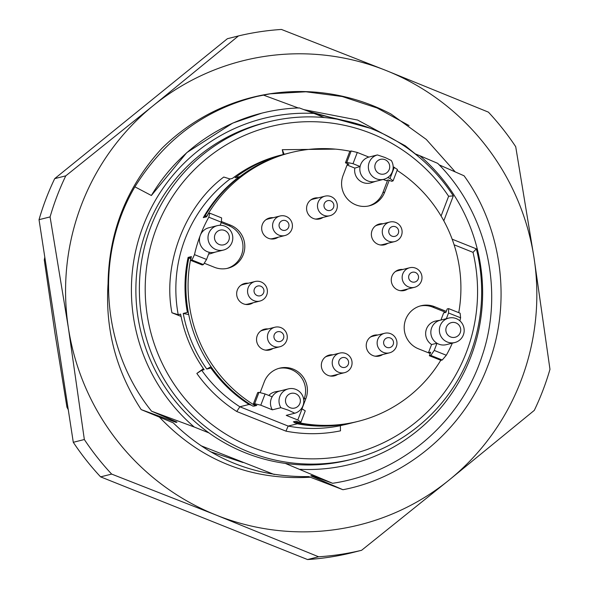 <?xml version="1.0" encoding="UTF-8"?>
<svg xmlns="http://www.w3.org/2000/svg" width="589" height="589" viewBox="0 0 589 589"><rect width="100%" height="100%" fill="white"/><g stroke="black" fill="none" stroke-linecap="round" stroke-linejoin="round"><path stroke-width="0.88" d="M201.004 445.733L274.253 474.513M377.799 339.36A10.072 9.91 -104.1 0 1 394.475 336.437A10.072 9.91 -104.1 0 1 389.498 352.833A10.072 9.91 -104.1 0 1 377.799 339.36M370.194 337.225A10.072 9.91 -104.1 0 1 372.52 336.319L384.602 333.286M383.94 340.832A5.036 4.955 -104.1 0 1 390.352 337.998A5.036 4.955 -104.1 0 1 393.194 344.528A5.036 4.955 -104.1 0 1 386.774 347.363A5.036 4.955 -104.1 0 1 383.94 340.832M333.3 367.374A10.072 9.91 -104.1 0 1 339.698 353.106A10.072 9.91 -104.1 0 1 350.992 358.392A10.072 9.91 -104.1 0 1 344.594 372.653A10.072 9.91 -104.1 0 1 333.3 367.374M325.29 357.044A10.072 9.91 -104.1 0 1 327.609 356.139L339.698 353.106M339.242 364.746A5.036 4.955 -104.1 0 1 341.414 358.002A5.036 4.955 -104.1 0 1 348.084 360.254A5.036 4.955 -104.1 0 1 345.912 367.006A5.036 4.955 -104.1 0 1 339.242 364.746M284.45 235.644A10.072 9.91 -104.1 0 1 272.825 227.921A10.072 9.91 -104.1 0 1 280.548 215.883A10.072 9.91 -104.1 0 1 292.173 223.606A10.072 9.91 -104.1 0 1 284.45 235.644M284.943 235.534L272.862 238.56A10.072 9.91 -104.1 0 1 270.388 238.854M265.646 219.925A10.072 9.91 -104.1 0 1 267.966 219.02L280.055 215.994M284.988 230.328A5.036 4.955 -104.1 0 1 279.149 226.338A5.036 4.955 -104.1 0 1 283.037 220.441A5.036 4.955 -104.1 0 1 288.875 224.431A5.036 4.955 -104.1 0 1 284.988 230.328M320.556 213.174A10.072 9.91 -104.1 0 1 324.959 196.174A10.072 9.91 -104.1 0 1 337.004 208.565A10.072 9.91 -104.1 0 1 320.556 213.174M310.55 200.105A10.072 9.91 -104.1 0 1 312.869 199.2L324.959 196.174M325.496 209.176A5.036 4.955 -104.1 0 1 325.327 202.064A5.036 4.955 -104.1 0 1 332.343 201.946A5.036 4.955 -104.1 0 1 332.505 209.066A5.036 4.955 -104.1 0 1 325.496 209.176M405.225 284.767A10.072 9.91 -104.1 0 1 409.627 267.759A10.072 9.91 -104.1 0 1 421.672 280.158A10.072 9.91 -104.1 0 1 405.225 284.767M395.219 271.698A10.072 9.91 -104.1 0 1 397.538 270.793L409.627 267.759M410.165 280.769A5.036 4.955 -104.1 0 1 409.996 273.657A5.036 4.955 -104.1 0 1 417.012 273.539A5.036 4.955 -104.1 0 1 417.174 280.659A5.036 4.955 -104.1 0 1 410.165 280.769M385.346 239.06A10.072 9.91 -104.1 0 1 389.741 222.053A10.072 9.91 -104.1 0 1 401.786 234.451A10.072 9.91 -104.1 0 1 385.346 239.06M375.34 225.992A10.072 9.91 -104.1 0 1 377.659 225.086L389.741 222.053M390.279 235.063A5.036 4.955 -104.1 0 1 390.117 227.95A5.036 4.955 -104.1 0 1 397.126 227.833A5.036 4.955 -104.1 0 1 397.295 234.952A5.036 4.955 -104.1 0 1 390.279 235.063M248.219 287.594A10.072 9.91 -104.1 0 1 264.895 284.671A10.072 9.91 -104.1 0 1 259.926 301.06A10.072 9.91 -104.1 0 1 248.219 287.594M240.621 285.451A10.072 9.91 -104.1 0 1 242.94 284.546L255.03 281.52M254.36 289.059A5.036 4.955 -104.1 0 1 260.78 286.232A5.036 4.955 -104.1 0 1 263.622 292.762A5.036 4.955 -104.1 0 1 257.202 295.59A5.036 4.955 -104.1 0 1 254.36 289.059M270.513 344.226A10.072 9.91 -104.1 0 1 274.916 327.226A10.072 9.91 -104.1 0 1 286.961 339.617A10.072 9.91 -104.1 0 1 270.513 344.226M260.507 331.158A10.072 9.91 -104.1 0 1 262.827 330.252L274.916 327.226M275.446 340.228A5.036 4.955 -104.1 0 1 275.284 333.116A5.036 4.955 -104.1 0 1 282.293 332.999A5.036 4.955 -104.1 0 1 282.462 340.118A5.036 4.955 -104.1 0 1 275.446 340.228M272.979 348.482A10.705 10.528 -104.1 0 1 256.554 338.852A10.705 10.528 -104.1 0 1 268.083 328.934M271.176 348.931A10.705 10.528 -104.1 0 1 268.768 350.138M253.093 302.775A10.705 10.528 -104.1 0 1 236.675 293.145A10.705 10.528 -104.1 0 1 248.197 283.228M251.289 303.225A10.705 10.528 -104.1 0 1 248.882 304.432M387.812 243.309A10.705 10.528 -104.1 0 1 371.387 233.686A10.705 10.528 -104.1 0 1 382.916 223.768M386.001 243.765A10.705 10.528 -104.1 0 1 383.601 244.972M407.691 289.015A10.705 10.528 -104.1 0 1 391.273 279.392A10.705 10.528 -104.1 0 1 402.795 269.475M405.887 289.471A10.705 10.528 -104.1 0 1 403.48 290.679M323.022 217.429A10.705 10.528 -104.1 0 1 306.597 207.799A10.705 10.528 -104.1 0 1 318.126 197.882M321.219 217.878A10.705 10.528 -104.1 0 1 318.811 219.086M278.118 237.249A10.705 10.528 -104.1 0 1 261.693 227.619A10.705 10.528 -104.1 0 1 273.222 217.702M276.315 237.698A10.705 10.528 -104.1 0 1 273.907 238.906M337.769 374.361A10.705 10.528 -104.1 0 1 321.344 364.738A10.705 10.528 -104.1 0 1 332.873 354.821M335.958 374.818A10.705 10.528 -104.1 0 1 333.551 376.025M382.673 354.541A10.705 10.528 -104.1 0 1 366.248 344.918A10.705 10.528 -104.1 0 1 377.777 335.001M380.862 354.998A10.705 10.528 -104.1 0 1 378.462 356.205M260.139 392.657L264.27 381.849A22.669 22.301 -104.1 0 1 279.584 368.184A22.669 22.301 -104.1 0 1 293.138 369.104A22.669 22.301 -104.1 0 1 305.919 398.488L302.01 408.722M278.685 368.427A22.669 22.301 -104.1 0 1 291.327 369.561A22.669 22.301 -104.1 0 1 304.108 398.944L303.74 399.909M454.097 244.796L473.026 252.357L476.354 248.86A173.784 170.979 -104.1 0 1 352.737 459.067A173.784 170.979 -104.1 0 1 248.852 451.962A173.784 170.979 -104.1 0 1 139.674 278.811A173.784 170.979 -104.1 0 1 268.289 121.916L264.8 122.792A173.784 170.979 75.9 0 0 138.651 258.917A173.784 170.979 75.9 0 0 208.985 432.915A173.784 170.979 75.9 0 0 245.363 452.838A173.784 170.979 75.9 0 0 285.304 463.403L332.586 483.282C400.792 473.298 460.627 422.674 482.016 356.257C504.53 290.613 487.051 212.629 437.715 163.359L419.839 155.724A178.312 175.441 -104.1 0 1 470.839 356.816A178.312 175.441 -104.1 0 1 300.096 469.315M268.289 121.916A173.784 170.979 -104.1 0 1 372.174 129.013A173.784 170.979 -104.1 0 1 453.309 195.894L443.804 220.801M473.026 252.357A168.748 166.024 -104.1 0 1 420.767 418.043A168.748 166.024 -104.1 0 1 251.518 447.066A168.748 166.024 -104.1 0 1 156.365 228.326A168.748 166.024 -104.1 0 1 371.261 133.475A168.748 166.024 -104.1 0 1 448.627 196.262L441.08 216.03M290.237 407.735A7.554 7.436 -104.1 0 1 285.974 397.943A7.554 7.436 -104.1 0 1 295.597 393.695A7.554 7.436 -104.1 0 1 299.86 403.487A7.554 7.436 -104.1 0 1 290.237 407.735M280.887 407.684A12.59 12.391 -104.1 0 1 295.869 389.395A12.59 12.391 -104.1 0 1 294.772 413.228L288.588 410.268L280.887 407.684L272.354 409.819L260.787 405.195L265.072 393.96L258.991 392.348L257.71 392.561L253.314 404.061L256.789 405.446L253.999 406.145M391.287 160.488A12.59 12.391 -104.1 0 1 376.297 178.776A12.59 12.391 -104.1 0 1 377.402 154.936L385.103 157.521L391.287 160.488M383.829 179.292L375.296 181.427A12.59 12.391 -104.1 0 1 360.1 166.525L354.821 168.101A12.936 12.73 -104.1 0 0 371.335 182.737L375.701 181.324M379.603 173.718A7.554 7.436 -104.1 0 1 375.34 163.919A7.554 7.436 -104.1 0 1 384.963 159.671A7.554 7.436 -104.1 0 1 389.226 169.47A7.554 7.436 -104.1 0 1 379.603 173.718M447.309 342.01A12.59 12.391 -104.1 0 1 448.715 318.089A12.59 12.391 -104.1 0 1 464.161 331.158A12.59 12.391 -104.1 0 1 447.309 342.01M429.013 353.025A125.928 123.896 -104.1 0 0 429.101 352.885L428.483 352.634L431.575 344.536L436.979 343.254A12.59 12.391 -104.1 0 1 440.182 320.232L448.715 318.089M452.323 343.151A138.525 136.287 -104.1 0 1 446.307 355.248L434.24 350.426L436.979 343.254A12.59 12.391 75.9 0 0 446.3 344.661L454.841 342.526M215.927 249.559A12.59 12.391 -104.1 0 1 217.334 225.646A12.59 12.391 -104.1 0 1 232.773 238.707A12.59 12.391 -104.1 0 1 215.927 249.559M217.334 225.646L208.8 227.781A12.59 12.391 75.9 0 0 209.301 252.291A12.59 12.391 -104.1 0 0 214.919 252.21L223.452 250.075M450.607 336.952A7.554 7.436 -104.1 0 1 446.352 327.153A7.554 7.436 -104.1 0 1 455.974 322.912A7.554 7.436 -104.1 0 1 460.23 332.704A7.554 7.436 -104.1 0 1 450.607 336.952M219.226 244.501A7.554 7.436 -104.1 0 1 214.963 234.709A7.554 7.436 -104.1 0 1 224.586 230.461A7.554 7.436 -104.1 0 1 228.849 240.253A7.554 7.436 -104.1 0 1 219.226 244.501M420.104 306.008A22.669 22.301 -104.1 0 1 432.753 307.141L444.533 311.846A125.928 123.896 -104.1 0 1 444.371 312.715M386.966 180.344A125.928 123.896 -104.1 0 1 387.466 180.661L382.916 192.581A22.669 22.301 -104.1 0 1 368.493 206.003M431.575 344.536A12.936 12.73 -104.1 0 1 436.074 320.939L440.587 320.129M448.671 308.629L448.538 312.987L460.605 317.802L460.112 313.201L448.671 308.629L447.228 308.908L445.888 312.42L443.672 312.855L440.925 320.041M383.211 179.446L386.148 180.617L388.247 179.917L391.714 181.309L393.091 180.852L390.028 178.482L387.709 177.554M347.076 165.001L354.821 168.101M221.192 222.613L228.716 225.616A22.669 22.301 -104.1 0 1 242.977 247.726A22.669 22.301 -104.1 0 1 227.074 268.422M215.324 252.114L210.965 253.528A12.936 12.73 -104.1 0 1 208.631 254.043M268.798 395.447A12.936 12.73 -104.1 0 1 275.704 391.722L280.217 390.912M444.489 312.074L445.527 312.487M151.373 195.504L134.903 186.831C94.277 255.744 101.286 348.887 151.579 411.203L194.201 427.003A178.312 175.441 -104.1 0 1 143.201 225.911A178.312 175.441 -104.1 0 1 313.944 113.412L299.278 107.912A183.856 180.897 75.9 0 0 261.796 113.154A183.856 180.897 75.9 0 0 151.373 195.504L186.772 152.617L232.729 123.094L261.796 113.154M151.579 411.203L176.965 422.144L176.089 422.365L141.191 409.605L173.203 422.814C210.509 459.361 255.685 477.289 308.732 476.597L342.938 489.717L310.778 475.809L311.655 475.595L332.586 483.282M194.201 427.003L208.985 432.915M298.586 108.089L263.18 94.998C208.373 106.962 165.612 137.576 134.903 186.831M324.289 117.542L313.944 113.412M419.839 155.724L414.987 153.788M342.938 489.717C406.66 477.694 464.574 428.306 487.596 366.351C512.069 304.977 502.608 228.672 464.058 175.787L439.18 164.868M68.265 409.672A226.669 223.017 -104.1 0 1 66.947 407.19L55.035 333.713L44.285 259.94A226.669 223.017 -104.1 0 1 44.801 257.179M44.285 259.94L45.191 259.712M67.845 406.962L66.947 407.19M141.191 409.605C116.129 371.151 105.085 329.155 108.059 283.626L109.583 265.102M176.089 422.365L175.066 421.341M312.111 475.765L310.778 475.809M347.157 164.787L348.909 164.206L345.441 162.814L346.811 162.358L353.01 163.69L360.1 166.525A12.59 12.391 75.9 0 1 368.869 157.079L377.402 154.936M188.723 314.555L183.238 313.451L187.39 312.413A138.525 136.287 -104.1 0 1 188.112 257.408L191.388 256.59A138.525 136.287 75.9 0 0 190.637 260.338L202.196 264.954L203.404 264.571L206.562 259.462L194.495 254.639A138.525 136.287 -104.1 0 1 200.289 235.372A138.525 136.287 -104.1 0 1 208.793 217.194L209.839 213.196L221.619 217.908L221.346 222.208L220.176 225.278M206.562 259.462L209.301 252.291M265.072 393.96L272.162 396.795A12.59 12.391 -104.1 0 1 279.812 391.015L288.345 388.88M295.222 422.688L293.329 421.864L296.127 421.164L299.595 422.549L300.92 422.217L305.264 410.842L301.48 408.508M434.24 350.426L430.802 355.432L429.352 355.712L430.692 352.2L428.483 352.634M448.538 312.987L446.366 318.686M393.165 166.783L397.435 169.47L393.091 180.852M394.321 167.247L390.028 178.482M353.01 163.69L357.295 152.455L368.869 157.079M345.441 162.814L349.829 151.314L351.154 150.983L346.811 162.358M351.154 150.983L357.295 152.455M209.839 213.196L208.506 213.535A138.525 136.287 75.9 0 0 206.577 216.804L203.301 217.628A138.525 136.287 -104.1 0 1 239.222 176.685L235.07 177.723A138.525 136.287 -104.1 0 1 283.633 154.421A138.525 136.287 -104.1 0 1 286.151 153.817M208.793 217.194L221.346 222.208M190.637 260.338L191.962 260.007L194.495 254.639M191.962 260.007L203.404 264.571M188.112 257.408L190.262 257.849M251.37 405.188L249.022 404.474A138.525 136.287 -104.1 0 1 210.906 368.007L206.754 369.045A138.525 136.287 -104.1 0 1 183.238 313.451M206.754 369.045L211.017 366.711M260.787 405.195L254.647 403.73L258.991 392.348M254.647 403.73L253.314 404.061M272.162 396.795A12.59 12.391 75.9 0 0 272.354 409.819M302.098 408.751L297.806 419.986L286.239 415.37L294.772 413.228M300.92 422.217L297.806 419.986M446.307 355.248L442.243 360.004L440.918 360.335L429.352 355.712M442.243 360.004L430.802 355.432M460.605 317.802A138.525 136.287 -104.1 0 1 459.891 320.858M353.452 422.512A138.525 136.287 -104.1 0 1 350.948 423.16A138.525 136.287 -104.1 0 1 345.382 424.433L349.527 423.395A138.525 136.287 -104.1 0 1 297.335 423.778L296.304 423.182M283.633 154.421L281.012 155.076A138.525 136.287 75.9 0 0 232.449 178.379L230.049 178.982A138.525 136.287 75.9 0 0 178.217 314.71L171.929 312.774L181.066 316.418M178.217 314.71L180.617 314.114A138.525 136.287 75.9 0 0 204.133 369.701L201.732 370.304A138.525 136.287 75.9 0 0 239.848 406.771L288.161 426.075A138.525 136.287 75.9 0 0 340.354 425.692L340.501 430.839C322.36 434.535 304.174 434.638 285.945 431.148L288.161 426.075L297.335 423.778M249.022 404.474L239.848 406.771L236.749 411.497L285.945 431.148M340.354 425.692L342.754 425.089A138.525 136.287 75.9 0 0 348.32 423.822L350.948 423.16M284.17 154.414L282.278 149.694L283.272 154.509M171.929 312.774C162.483 264.454 184.799 206.01 223.761 177.039L230.049 178.982M203.411 368.67L196.836 373.441L201.732 370.304M453.309 195.894L448.627 196.262M452.161 239.193L476.354 248.86M285.304 463.403A173.784 170.979 75.9 0 0 349.248 459.935L352.737 459.067M430.198 353.496L418.47 348.813A22.669 22.301 -104.1 0 1 404.231 326.225A22.669 22.301 -104.1 0 1 421.002 305.757A22.669 22.301 -104.1 0 1 434.557 306.685L446.285 311.375M389.233 180.315L384.72 192.124A22.669 22.301 -104.1 0 1 369.406 205.797A22.669 22.301 -104.1 0 1 347.201 198.707A22.669 22.301 -104.1 0 1 343.07 175.485L347.584 163.676M221.39 221.516L230.52 225.167A22.669 22.301 -104.1 0 1 244.759 247.748A22.669 22.301 -104.1 0 1 227.98 268.216A22.669 22.301 -104.1 0 1 214.433 267.288L204.243 263.217M373.279 335.516A10.705 10.528 -104.1 0 1 375.966 335.45M328.375 355.336A10.705 10.528 -104.1 0 1 331.062 355.27M268.724 218.224A10.705 10.528 -104.1 0 1 271.419 218.151M313.628 198.405A10.705 10.528 -104.1 0 1 316.322 198.331M398.297 269.99A10.705 10.528 -104.1 0 1 400.991 269.924M378.418 224.291A10.705 10.528 -104.1 0 1 381.105 224.218M243.706 283.751A10.705 10.528 -104.1 0 1 246.393 283.677M263.585 329.457A10.705 10.528 -104.1 0 1 266.28 329.384M206.989 215.765A138.525 136.287 -104.1 0 1 290.841 152.617L288.654 153.162A138.525 136.287 75.9 0 0 204.81 216.31L207.144 215.824M204.81 216.31L206.246 216.885M191.101 257.967L188.723 258.438A138.525 136.287 75.9 0 0 252.998 406.189L255.184 405.644L255.457 404.915M295.192 421.393L294.647 422.828A138.525 136.287 75.9 0 0 355.97 421.908L358.149 421.356A138.525 136.287 -104.1 0 1 296.834 422.284L294.647 422.828M297.106 421.555L296.834 422.284M255.184 405.644A138.525 136.287 -104.1 0 1 190.902 257.886M290.841 152.617A138.525 136.287 -104.1 0 1 350.08 151.255M397.089 170.383A138.525 136.287 -104.1 0 1 458.743 312.649M440.771 360.277A138.525 136.287 -104.1 0 1 358.149 421.356M279.804 346.766L267.723 349.792A10.072 9.91 -104.1 0 1 265.249 350.087M259.926 301.06L247.836 304.086A10.072 9.91 -104.1 0 1 245.363 304.38M394.637 241.6L382.555 244.626A10.072 9.91 -104.1 0 1 380.074 244.921M414.523 287.307L402.434 290.333A10.072 9.91 -104.1 0 1 399.96 290.627M329.855 215.714L317.765 218.74A10.072 9.91 -104.1 0 1 315.292 219.034M344.594 372.653L332.505 375.679A10.072 9.91 -104.1 0 1 330.031 375.973M389.498 352.833L377.409 355.859A10.072 9.91 -104.1 0 1 374.935 356.154M238.464 35.929A264.454 260.191 -104.1 0 1 281.446 29.45L386.097 70.503L488.406 112.138A264.454 260.191 -104.1 0 1 515.714 146.705L534.017 257.724L549.971 369.325A264.454 260.191 -104.1 0 1 534.297 410.371L449.12 480.042L361.594 550.295L350.536 553.071A264.454 260.191 -104.1 0 1 307.554 559.55L100.594 476.862A264.454 260.191 -104.1 0 1 73.286 442.295L84.345 439.527L68.39 327.926A239.267 235.409 -104.1 0 1 153.287 105.6A239.267 235.409 -104.1 0 1 386.097 70.503A239.267 235.409 -104.1 0 1 534.017 257.724A239.267 235.409 -104.1 0 1 449.12 480.042A239.267 235.409 -104.1 0 1 216.303 515.139A239.267 235.409 -104.1 0 1 68.39 327.926L50.087 216.907A264.454 260.191 -104.1 0 1 65.762 175.861L153.287 105.6L238.464 35.929L227.406 38.705L54.703 178.629L65.762 175.861M455.194 171.87L426.289 139.431L390.956 113.994A201.49 198.243 75.9 0 0 252.247 97.369A201.49 198.243 75.9 0 0 161.732 148.553C126.76 186.72 108.869 231.749 108.059 283.626M159.052 416.747C200.481 460.473 250.929 480.624 310.403 477.215M308.29 111.284L370.341 128.292M303.931 109.65L357.611 120.046L405.306 145.814L415.319 153.92M314.423 113.603L343.402 120.37M73.286 442.295L39.029 219.675A264.454 260.191 -104.1 0 1 54.703 178.629M252.063 97.421L270.123 93.82L305.927 91.781L342.231 96.53L377.196 108.03L409.075 125.582M39.029 219.675L50.087 216.907M100.594 476.862L111.66 474.093A264.454 260.191 -104.1 0 1 84.345 439.527M307.554 559.55L318.612 556.782L216.303 515.139L111.66 474.093M361.594 550.295A264.454 260.191 -104.1 0 1 318.612 556.782M335.48 149.135L282.278 149.694M196.836 373.441C207.726 388.733 221.03 401.418 236.749 411.497M432.753 307.141L434.557 306.685M382.916 192.581L384.72 192.124M228.716 225.616L230.52 225.167M305.919 398.488L304.108 398.944M243.036 462.534L210.604 451.756"/></g></svg>
